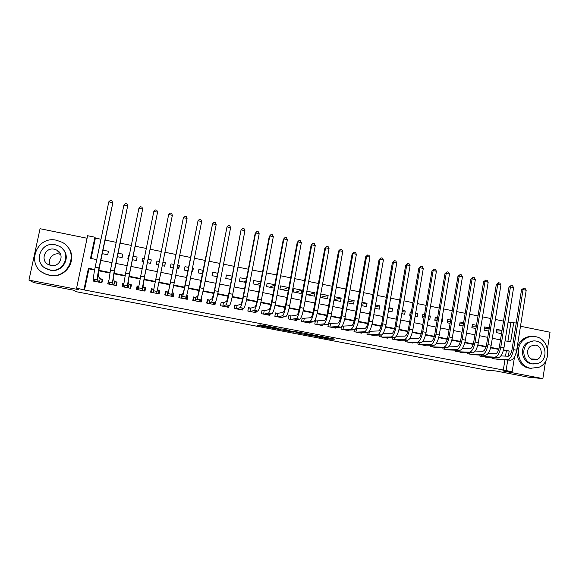 <?xml version="1.0" encoding="UTF-8"?>
<svg xmlns="http://www.w3.org/2000/svg" width="579" height="579" viewBox="0 0 579 579"><rect width="100%" height="100%" fill="white"/><g stroke="black" fill="none" stroke-linecap="round" stroke-linejoin="round"><path stroke-width="0.87" d="M314.824 336.327L329.885 339.193L334.988 339.164L319.702 336.218L325.203 337.499L317.212 336.269L322.163 337.535L314.824 336.327M259.689 325.427L258.256 325.203L257.394 325.318L258.48 325.586L274.562 328.611L278.209 328.293L260.579 324.906L259.443 325.051L260.543 325.311L275.799 328.003L273.331 328.228L259.689 325.427M94.609 270.002L88.934 268.888L84.512 289.999L76.587 288.154L87.61 235.725L94.927 237.216L90.498 258.364L96.744 259.609M514.521 356.881L512.162 371.725L502.623 370.9L542.863 378.608L528.352 377.197L495.762 370.958L486.729 370.162L75.914 291.657L73.823 290.238L33.799 282.581L28.95 280.127L78.621 289.645L76.587 288.154M512.162 371.725L506.082 370.56L507.754 360.051M84.512 289.999L506.082 370.56M295.999 332.708L312.877 335.943L317.56 335.827L300.233 332.498L295.999 332.708M292.388 332.071L276.784 329.031L281.93 328.944L289.413 330.435L287.806 330.544L288.841 330.797L298.04 332.071L292.424 331.897M87.082 238.258L40.052 228.712L28.95 280.127M542.863 378.608L545.541 361.347M547.481 348.826L550.05 332.245L520.492 326.245M102.251 253.667L107.716 254.76L108.439 251.272L102.975 250.171M117.392 256.7L122.097 257.641L122.813 254.167L118.109 253.218M129.247 255.462L128.531 255.317L128.922 257.054M132.439 259.71L136.383 260.507L137.093 257.04L133.148 256.244M144.28 258.48L142.781 258.183L142.977 261.824M147.384 262.707L150.583 263.351L151.285 259.891L148.086 259.247M159.211 261.484L156.938 261.028L156.504 264.538M162.931 262.236L165.391 262.728L164.588 266.152M177.739 265.211L179.41 265.551L177.985 268.837M173.997 264.458L171.008 263.858L170.32 267.303L173.309 267.903M192.46 268.171L193.343 268.352L192.018 270.407M188.674 267.411L184.99 266.673L184.31 270.103L187.994 270.842M203.258 270.342L198.887 269.467L198.213 272.89L202.585 273.766M217.747 273.259L212.703 272.246L212.037 275.662L217.082 276.668M231.622 278.839L230.818 279.425M232.143 276.154L226.432 275.011L225.774 278.412L231.484 279.556M246.14 280.649L243.839 282.031M246.444 279.035L240.082 277.754L239.431 281.148L245.8 282.422M260.499 282.74L256.779 284.622M260.659 281.893L253.653 280.482L253.009 283.869L260.022 285.273M274.736 285.006L269.648 287.206M274.786 284.73L267.136 283.196L266.499 286.569L274.156 288.103M288.545 287.502L287.915 290.861L279.91 289.261L280.54 285.888L288.545 287.502L282.443 289.768M301.818 290.173L301.203 293.524L293.242 291.932L293.864 288.566L301.818 290.173L295.167 292.315M315.019 292.822L314.404 296.173L306.494 294.588L307.109 291.237L315.019 292.822L307.818 294.849M320.773 293.98L328.134 295.464L320.397 297.374M334.582 296.759L341.176 298.084L334.069 299.625M348.312 299.524L354.145 300.696L347.885 301.883M361.947 302.267L367.028 303.287L361.607 304.192M375.503 304.988L379.846 305.864L375.235 306.544M388.979 307.702L392.584 308.426L388.77 308.918M402.369 310.395L405.249 310.974L402.21 311.314M397.628 311.835L397.237 311.878M398.026 309.519L397.657 309.447L397.093 312.74L397.455 312.812M415.679 313.073L417.843 313.507L415.563 313.731M410.96 314.18L409.903 314.288M411.3 312.19L410.294 311.987L409.729 315.273L410.743 315.468M428.901 315.729L430.356 316.025L428.836 316.156M424.204 316.547L422.489 316.691M424.494 314.846L422.858 314.513L422.301 317.791L423.944 318.117M442.052 318.378L442.805 318.53L442.016 318.588M437.369 318.92L434.995 319.094M437.608 317.48L435.343 317.024L434.793 320.288L437.065 320.744M455.181 321.019L454.58 324.254M450.448 321.309L447.437 321.497M450.643 320.107L447.762 319.521L447.22 322.778L450.1 323.357M463.439 323.697L459.798 323.885M463.605 322.713L460.11 322.011L459.574 325.253L463.07 325.955M476.351 326.093L472.088 326.274M476.481 325.304L472.384 324.479L471.856 327.714L475.952 328.539M489.183 328.488L484.312 328.655M489.284 327.873L484.587 326.932L484.066 330.16L488.756 331.101M492.201 357.467L492.041 358.459L499.366 359.581M480.02 355.057L479.846 356.092L487.221 357.214M467.767 352.625L467.586 353.718L475.004 354.826M455.449 350.179L455.26 351.323L462.722 352.43M443.058 347.718L442.855 348.913L450.368 350.013M430.595 345.229L430.385 346.495L437.876 347.95L437.934 347.581M418.06 342.725L417.835 344.056L425.377 345.525L425.435 345.135M405.459 340.199L405.22 341.61L412.798 343.079L412.87 342.674M392.786 337.651L392.526 339.149L400.147 340.626L400.219 340.199M380.034 335.075L379.759 336.667L387.423 338.158L387.503 337.702M367.216 332.469L366.912 334.177L374.627 335.675L374.714 335.19M354.319 329.835L353.993 331.673L361.752 333.178L361.846 332.657M341.386 326.99L341.002 329.147L348.804 330.66L348.905 330.102M328.517 323.343L327.931 326.614L335.784 328.134L335.892 327.533M317.697 321.142L315.389 320.694L314.781 324.059L322.677 325.593L322.8 324.935M304.489 318.573L302.166 318.117L301.55 321.49L309.497 323.031L309.627 322.315M291.201 315.982L288.87 315.526L288.241 318.906L296.238 320.462L296.383 319.666M277.833 313.377L275.488 312.921L274.851 316.308L282.899 317.871L283.059 316.988M264.386 310.757L262.026 310.293L261.39 313.695L269.474 315.266L269.662 314.274M250.859 308.122L248.485 307.659L247.834 311.068L255.976 312.646L256.193 311.509M237.252 305.466L234.864 305.003L234.206 308.419L242.391 310.011L242.652 308.679M223.559 302.803L221.156 302.332L220.49 305.755L228.727 307.355L229.038 305.755M209.779 300.117L207.362 299.647L206.696 303.078L214.983 304.692L215.395 302.564M195.919 297.418L193.487 296.94L192.807 300.385L201.152 302.006L201.825 298.561L201.398 298.482M181.98 294.697L179.526 294.219L178.846 297.678L187.234 299.307L187.914 295.855L186.814 295.637M167.946 291.961L165.485 291.483L164.791 294.95L173.23 296.586L173.917 293.126L172.137 292.779M153.659 289.182L151.351 288.726L150.649 292.207L159.145 293.85L159.84 290.383L157.365 289.905M138.772 286.279L137.129 285.961L136.42 289.442L144.967 291.099L145.669 287.625L143.187 287.141M123.783 283.355L122.82 283.167L122.104 286.663L130.702 288.335L131.419 284.846L128.914 284.354M108.693 280.417L107.701 283.869L116.357 285.548L117.074 282.053L114.555 281.56M503.267 370.321L504.931 359.892M505.532 356.121L506.364 350.917L503.419 350.338M498.78 349.427L490.63 347.827M486.027 346.922L477.769 345.301M473.188 344.396L464.828 342.754M460.283 341.863L451.808 340.199M447.292 339.308L438.708 337.622M434.228 336.739L425.522 335.031M421.078 334.155L412.262 332.426M407.848 331.557L398.924 329.806M394.545 328.944L385.498 327.164M381.148 326.31L371.986 324.508M367.679 323.661L358.394 321.837M354.124 320.998L344.715 319.152M340.481 318.32L330.956 316.445M326.759 315.62L317.104 313.724M312.942 312.906L303.172 310.988M299.046 310.178L289.145 308.231M285.063 307.427L275.032 305.459M270.986 304.663L260.832 302.665M256.823 301.876L246.538 299.857M242.572 299.075L232.157 297.034M228.227 296.26L217.675 294.183M213.796 293.423L203.106 291.324M199.263 290.571L188.443 288.443M184.643 287.698L173.686 285.541M169.929 284.803L158.834 282.624M155.1 281.886L143.947 279.7M140.125 278.948L128.972 276.755M125.057 275.98L113.889 273.787M109.88 273.006L98.72 270.806M369.749 331.289L369.388 331.217M356.852 328.778L355.861 328.582M343.875 326.245L342.254 325.934M330.826 323.704L328.568 323.263M93.61 279.121L93.205 281.054L101.911 282.747L102.642 279.237L100.102 278.745M507.892 341.357L510.881 322.612L508.087 322.047M503.506 321.113L495.356 319.456M490.797 318.53L482.539 316.851M478.015 315.931L469.649 314.231M465.154 313.311L456.679 311.589M452.213 310.684L443.63 308.933M439.2 308.035L430.508 306.269M426.101 305.372L417.3 303.577M412.928 302.694L404.012 300.877M399.669 299.994L390.637 298.156M386.338 297.28L377.19 295.42M372.919 294.552L363.648 292.67M359.414 291.809L350.027 289.898M345.829 289.044L336.327 287.112M332.158 286.265L322.532 284.303M318.407 283.464L308.658 281.481M304.561 280.649L294.689 278.644M290.636 277.819L280.634 275.785M276.617 274.967L266.492 272.904M262.519 272.094L252.263 270.009M248.319 269.206L237.94 267.1M234.039 266.304L223.523 264.162M219.665 263.38L209.019 261.216M205.198 260.434L194.421 258.241M190.636 257.474L179.722 255.252M175.987 254.492L164.935 252.249M161.223 251.489L150.113 249.231M146.313 248.456L135.204 246.198M131.303 245.409L120.186 243.144M116.198 242.333L105.081 240.075M100.992 239.243L95.376 238.099L91.113 258.487M502.007 330.435L496.724 329.371L496.21 332.592L501.486 333.656M442.805 318.53L442.262 321.786L441.502 321.635M430.356 316.025L429.806 319.29L428.351 319M417.843 313.507L417.278 316.785L415.121 316.351M405.249 310.974L404.685 314.259L401.804 313.68M392.584 308.426L392.012 311.719L388.408 310.995M379.846 305.864L379.267 309.164L374.924 308.296M367.028 303.287L366.449 306.595L361.361 305.582M354.145 300.696L353.552 304.011L347.718 302.846M341.176 298.084L340.582 301.413L333.982 300.096M328.134 295.464L327.533 298.8L320.165 297.324M207.188 271.138L206.413 274.533M193.343 268.352L192.662 271.783L191.779 271.602M179.41 265.551L178.723 268.989L177.058 268.649M165.391 262.728L164.697 266.174L162.236 265.681M156.938 261.028L156.243 264.48L158.516 264.936M142.781 258.183L142.072 261.643L143.57 261.947M128.531 255.317L127.821 258.784L128.531 258.929M151.343 291.215L151.126 292.294M158.943 293.814L159.16 292.735M95.376 238.099L94.927 237.216M510.881 322.612L516.244 322.988M94.703 269.503L88.428 268.265L83.969 289.565M508.369 356.186L509.194 351.004L503.535 349.89M498.917 348.978L490.753 347.378M486.157 346.474L477.885 344.845M473.325 343.948L464.944 342.305M460.414 341.407L451.924 339.743M447.422 338.86L438.817 337.166M434.351 336.283L425.637 334.575M421.208 333.699L412.378 331.962M407.978 331.101L399.032 329.342M394.668 328.481L385.607 326.701M381.271 325.847L372.102 324.045M367.803 323.198L358.502 321.374M354.239 320.534L344.831 318.682M340.604 317.849L331.065 315.975M326.874 315.15L317.212 313.253M313.058 312.436L303.28 310.51M299.162 309.707L289.254 307.753M285.172 306.957L275.141 304.981M271.102 304.185L260.934 302.187M256.931 301.398L246.64 299.379M242.681 298.598L232.259 296.549M228.336 295.775L217.784 293.705M213.897 292.938L203.207 290.839M199.371 290.079L188.544 287.951M184.744 287.206L173.787 285.049M170.031 284.311L158.928 282.132M155.201 281.401L144.048 279.201M140.227 278.456L129.066 276.255M125.151 275.488L113.983 273.295M109.974 272.506L98.806 270.306M505.091 340.799L510.642 341.907L513.739 322.474M100.84 260.42L112 262.642M116.003 263.438L127.156 265.652M131.064 266.427L142.21 268.649M146.024 269.409L157.17 271.623M160.89 272.362L171.977 274.569M175.727 275.315L186.677 277.486M190.469 278.246L201.282 280.395M205.118 281.155L215.793 283.276M219.673 284.05L230.218 286.149M234.133 286.923L244.548 288.993M248.5 289.782L258.784 291.823M262.772 292.619L272.933 294.639M276.957 295.442L286.989 297.432M291.056 298.243L300.957 300.212M305.068 301.029L314.846 302.976M318.986 303.794L328.64 305.719M332.816 306.544L342.348 308.441M346.568 309.28L355.976 311.155M360.225 311.994L369.518 313.847M373.802 314.694L382.98 316.525M387.293 317.379L396.354 319.181M400.704 320.049L409.65 321.823M414.036 322.698L422.865 324.45M427.28 325.333L436.001 327.063M440.445 327.946L449.051 329.661M453.531 330.551L462.028 332.237M466.536 333.135L474.925 334.807M479.47 335.704L487.75 337.354M492.316 338.259L500.488 339.887M506.364 350.917L509.194 351.004M88.934 268.888L88.428 268.265M501.935 330.884L496.456 331.029M201.825 298.561L201.239 299.01M187.914 295.855L186.72 297.15M172.658 295.355L173.917 293.126M165.464 293.958L165.008 293.871M159.84 290.383L159.239 292.75L158.639 292.634M151.611 291.266L151.155 291.179L151.351 288.726M145.191 290.014L144.83 289.949M137.129 285.961L137.556 288.219M122.82 283.167L123.493 284.73M108.425 280.366L108.664 280.735M305.676 333.49L305.524 334.329L311.444 335.719M315.533 335.379L311.48 335.61M315.512 335.502L308.31 334.235L305.524 334.329M286.178 330.652L293.748 331.876L286.178 330.652L286.337 329.791M500.871 355.911L507.971 356.23C509.831 355.904 511.177 353.689 512.017 349.586L521.52 289.804L523.807 288.118L525.066 288.385L526.195 290.267L516.692 350.252C515.419 356.425 513.385 359.747 510.577 360.203L497.202 359.465M526.195 290.267L523.054 289.601L513.522 349.629C512.249 355.81 510.222 359.132 507.436 359.595L494.162 358.871M523.807 288.118L523.054 289.601L521.52 289.804M493.829 357.547L493.626 358.77M530.625 368.251L538.81 367.339C552.257 362.23 549.753 338.787 535.568 336.674C531.652 335.95 528.026 336.739 524.697 339.048C513.696 346.133 517.807 366.435 530.625 368.251M531.971 336.428C528.801 336.319 525.898 337.195 523.257 339.048C512.292 346.112 516.388 366.333 529.163 368.143L531.508 368.396M533.295 364.003L531.319 363.815C521.954 362.483 519.139 347.552 527.31 342.616L533.621 340.915M532.68 363.901L538.875 363.12C548.349 359.197 546.352 342.58 536.248 341.089C533.527 340.582 531.001 341.096 528.656 342.63C520.456 347.581 523.286 362.563 532.68 363.901M535.611 345.135L530.878 346.032C525.442 349.115 527.179 358.958 533.317 359.834L537.471 359.255C543.435 356.599 542.045 346.076 535.611 345.135M535.922 359.812L536.704 359.219M50.286 265.312C46.964 259.805 52.776 252.458 59.196 254.015L60.65 254.442M49.208 275.083C69.01 279.795 80.119 251.069 62.054 242.261L56.648 240.292C35.999 235.125 25.288 266.231 45.234 273.853L49.208 275.083M42.716 272.528L45.669 274.135L49.628 275.358C66.035 279.273 78.809 258.408 67.396 246.64M62.72 249.006C71.593 257.358 62.394 273.122 50.257 270.198L44.778 267.809M49.874 269.915C64.269 273.375 72.266 252.372 59.015 246.111L55.251 244.772C40.414 241.081 32.619 263.322 46.848 268.96L49.874 269.915M54.296 249.231C44.786 246.878 39.734 261.071 48.795 264.777L50.829 265.435C60.158 267.686 65.289 254.015 56.641 250.048L54.296 249.231M59.536 252.466L58.949 252.343M488.083 353.479L495.371 353.769C497.173 353.429 498.49 351.2 499.337 347.089L508.955 287.148L511.221 285.447L512.48 285.715L513.602 287.597L503.976 347.747C502.71 353.943 500.712 357.279 497.991 357.757L485.036 357.105M513.602 287.597L510.439 286.931L500.792 347.118C499.518 353.32 497.535 356.657 494.828 357.142L481.989 356.512M511.221 285.447L510.439 286.931L508.955 287.148M481.677 355.13L481.467 356.411M475.221 351.04L482.698 351.294C484.442 350.939 485.73 348.703 486.577 344.57L496.312 284.47L498.555 282.762L499.822 283.03L500.929 284.911L491.195 345.222C489.921 351.439 487.967 354.797 485.325 355.296L472.811 354.732M500.929 284.911L497.752 284.238L487.981 344.592C486.707 350.809 484.768 354.174 482.148 354.674L469.743 354.131M498.555 282.762L497.752 284.238L496.312 284.47M469.46 352.691L469.243 354.037M462.274 348.594L469.945 348.804C471.632 348.435 472.898 346.184 473.745 342.044L483.595 281.778L485.817 280.055L487.091 280.33L488.184 282.212L478.326 342.688C477.053 348.92 475.142 352.3 472.587 352.814L460.508 352.343M488.184 282.212L484.985 281.539L475.098 342.051C473.825 348.29 471.921 351.67 469.395 352.191L457.424 351.743M485.817 280.055L484.985 281.539L483.595 281.778M457.171 350.237L456.94 351.648M449.253 346.141L457.12 346.3C458.749 345.916 459.987 343.651 460.833 339.497L470.807 279.071L473 277.334L474.281 277.609L475.366 279.498L465.386 340.134C464.105 346.387 462.237 349.788 459.777 350.324L448.139 349.94M475.366 279.498L472.146 278.817L462.143 339.497C460.862 345.757 459.002 349.159 456.563 349.694L445.034 349.34M473 277.334L472.146 278.817L470.807 279.071M444.817 347.762L444.571 349.246M436.146 343.673L444.216 343.774C445.787 343.383 446.995 341.103 447.842 336.935L457.938 276.342L460.102 274.598L461.398 274.873L462.462 276.762L452.365 337.571C451.084 343.839 449.253 347.255 446.887 347.813L435.69 347.523M462.462 276.762L459.227 276.082L449.101 336.927C447.813 343.202 445.996 346.626 443.652 347.183L432.571 346.922M460.102 274.598L459.227 276.082L457.938 276.342M432.39 345.265L432.129 346.835M422.952 341.205L431.239 341.241C432.745 340.836 433.924 338.541 434.771 334.365L444.99 273.606L447.126 271.848L448.428 272.123L449.485 274.019L439.266 334.988C437.985 341.277 436.197 344.715 433.917 345.294L423.177 345.098M449.485 274.019L446.228 273.324L435.98 334.336C434.691 340.633 432.918 344.078 430.66 344.657L420.036 344.491M447.126 271.848L446.228 273.324L444.99 273.606M419.891 342.746L419.616 344.404M409.679 338.729L418.176 338.686C419.623 338.266 420.774 335.965 421.621 331.774L431.963 270.849L434.076 269.076L435.386 269.358L436.428 271.254L426.086 332.389C424.798 338.701 423.061 342.153 420.868 342.754L410.591 342.652M436.428 271.254L433.15 270.559L422.779 331.738C421.49 338.056 419.761 341.516 417.597 342.117L407.428 342.037M434.076 269.076L433.15 270.559L431.963 270.849M407.326 340.199L407.023 341.965M396.318 336.254L405.039 336.124C406.422 335.69 407.536 333.366 408.398 329.161L418.856 268.07L420.947 266.289L422.265 266.572L423.292 268.468L412.827 329.777C411.531 336.102 409.838 339.584 407.739 340.199L397.925 340.199M423.292 268.468L419.999 267.773L409.498 329.118C408.209 335.451 406.523 338.932 404.446 339.562L394.748 339.576M420.947 266.289L419.999 267.773L418.856 268.07M394.69 337.622L394.364 339.504M382.864 333.779L391.817 333.54C393.141 333.091 394.227 330.761 395.088 326.542L405.669 265.283L407.732 263.488L409.056 263.771L410.077 265.667L399.481 327.142C398.186 333.497 396.543 336.992 394.538 337.629L385.194 337.723M410.077 265.667L406.762 264.965L396.137 326.484C394.842 332.838 393.199 336.341 391.223 336.985L381.995 337.101M407.732 263.488L406.762 264.965L405.669 265.283M382.031 334.713L381.626 337.036M369.33 331.297L378.521 330.942C379.773 330.479 380.83 328.134 381.691 323.9L392.41 262.475L394.444 260.666L395.775 260.948L396.781 262.852L386.055 324.493C384.76 330.87 383.16 334.387 381.25 335.046L372.384 335.241M396.781 262.852L393.445 262.149L382.69 323.835C381.395 330.211 379.802 333.728 377.913 334.401L369.163 334.611M394.444 260.666L393.445 262.149L392.41 262.475M369.388 331.304L368.823 334.546M355.774 328.72L365.139 328.329C366.326 327.852 367.354 325.492 368.215 321.244L379.057 259.645L381.069 257.829L382.408 258.118L383.399 260.022L372.55 321.83C371.248 328.228 369.692 331.76 367.882 332.447L359.494 332.737M383.399 260.022L380.041 259.305L369.163 321.164C367.86 327.562 366.312 331.101 364.524 331.796L356.259 332.107M381.069 257.829L380.041 259.305L379.057 259.645M356.512 328.792L355.933 332.049M342.124 326.136L351.67 325.702C352.799 325.203 353.798 322.829 354.659 318.573L365.631 256.808L367.614 254.977L368.961 255.259L369.938 257.17L358.958 319.152C357.656 325.564 356.143 329.125 354.428 329.835L346.531 330.218M369.938 257.17L366.558 256.454L355.549 318.479C354.239 324.899 352.749 328.459 351.055 329.176L343.282 329.589M367.614 254.977L366.558 256.454L365.631 256.808M343.557 326.267L342.971 329.531M328.481 323.538L338.129 323.053C339.185 322.546 340.148 320.158 341.017 315.881L352.119 253.942L354.073 252.104L355.434 252.393L356.389 254.297L345.279 316.46C343.977 322.887 342.515 326.469 340.901 327.2L333.497 327.692M356.389 254.297L352.995 253.58L341.849 315.779C340.539 322.214 339.091 325.803 337.499 326.542L330.218 327.055M354.073 252.104L352.119 253.942M330.522 323.726L329.936 326.997M315.338 320.99L324.493 320.39C325.492 319.869 326.418 317.466 327.287 313.181L338.527 251.069L340.452 249.209L341.813 249.498L342.761 251.409L331.521 313.746C330.211 320.194 328.8 323.799 327.28 324.551L320.375 325.145M342.761 251.409L339.345 250.685L328.069 313.065C326.751 319.521 325.355 323.125 323.864 323.885L317.082 324.508M340.452 249.209L338.527 251.069M317.415 321.179L316.822 324.457M302.115 318.421L310.778 317.712C311.705 317.169 312.609 314.752 313.478 310.453L324.848 248.174L326.737 246.299L328.112 246.596L329.046 248.507L317.668 311.017C316.358 317.487 314.99 321.106 313.579 321.888L307.181 322.583M329.046 248.507L325.608 247.776L314.194 310.33C312.884 316.807 311.531 320.433 310.141 321.215L303.874 321.938M326.737 246.299L324.848 248.174M304.228 318.609L303.628 321.895M288.812 315.837L290.962 316.018L296.984 315.012C297.838 314.462 298.706 312.03 299.575 307.717L311.082 245.257L312.95 243.375L314.332 243.665L315.251 245.583L303.736 308.267C302.419 314.759 301.102 318.407 299.792 319.203L293.908 320.006M315.251 245.583L311.784 244.852L300.24 307.579C298.923 314.071 297.62 317.726 296.332 318.53L290.578 319.362M312.95 243.375L311.082 245.257M290.962 316.018L290.354 319.318M275.43 313.246L277.616 313.42L283.095 312.305C283.884 311.734 284.716 309.287 285.592 304.959L297.23 242.326L299.068 240.43L300.458 240.726L301.362 242.644L289.71 305.502C288.393 312.016 287.126 315.685 285.917 316.503L280.554 317.415M301.362 242.644L297.874 241.906L286.192 304.807C284.868 311.328 283.623 314.998 282.436 315.83L277.203 316.764M299.068 240.43L297.23 242.326M277.616 313.42L277.001 316.727M268.12 314.6L268.041 314.99M261.961 310.633L264.19 310.807L269.119 309.57C269.843 308.983 270.639 306.523 271.515 302.187L283.29 239.373L285.1 237.462L286.496 237.766L287.387 239.684L275.597 302.716C274.28 309.251 273.064 312.942 271.964 313.789L267.122 314.81M287.387 239.684L283.884 238.939L272.058 302.021C270.733 308.564 269.532 312.255 268.453 313.109L263.749 314.151M285.1 237.462L283.29 239.373M264.19 310.807L263.568 314.122M248.413 308.028L247.892 311.075M254.724 311.893L254.63 312.385M248.478 308.006L250.685 308.173L255.057 306.827C255.708 306.226 256.468 303.743 257.351 299.394L269.271 236.406L271.044 234.481L272.456 234.784L273.324 236.702L261.397 299.922C260.072 306.472 258.907 310.185 257.916 311.061L253.609 312.182M273.324 236.702L269.8 235.957L257.829 299.213C256.504 305.777 255.361 309.497 254.391 310.373L250.215 311.531M271.044 234.481L269.271 236.406M250.685 308.173L250.056 311.495M234.777 305.437L234.357 308.448M241.255 309.135L241.132 309.765M234.944 305.372L237.101 305.524L240.907 304.062C241.486 303.447 242.217 300.95 243.093 296.586L255.158 233.417L256.895 231.484L258.314 231.781L259.175 233.706L247.103 297.099C245.778 303.678 244.664 307.413 243.781 308.31L240.01 309.548M259.175 233.706L255.621 232.953L243.513 296.397C242.188 302.976 241.088 306.718 240.227 307.615L236.594 308.882M256.895 231.484L255.158 233.417M237.101 305.524L236.464 308.86M221.048 302.86L220.737 305.806M227.713 306.313L227.554 307.131M244.939 230.688L241.363 229.935L242.666 228.459L244.092 228.763L244.939 230.688L232.722 294.262C231.39 300.863 230.333 304.619 229.552 305.538L226.331 306.892M221.33 302.723L223.429 302.86L226.671 301.283L228.748 293.756L240.951 230.413L229.11 293.553C227.779 300.154 226.736 303.924 225.984 304.844L222.901 306.226M223.429 302.86L222.785 306.204M207.231 300.327L207.637 300.052L207.036 303.15M214.114 303.374L213.897 304.482M230.601 227.656L227.004 226.896L228.343 225.419L229.776 225.723L230.601 227.656L218.24 291.411C216.908 298.033 215.909 301.811 215.236 302.759L212.565 304.221M207.637 300.052L209.678 300.183L212.341 298.482L214.31 290.911L227.004 226.896L214.606 290.694C213.275 297.317 212.283 301.109 211.646 302.057L209.113 303.548M209.678 300.183L209.026 303.534M193.306 297.881L193.864 297.367L193.256 300.472M200.464 300.226L200.153 301.811M216.184 224.601L212.558 223.834L213.926 222.365L215.366 222.669L216.184 224.601L203.67 288.537L200.833 299.951L198.72 301.536M193.864 297.367L195.84 297.483L197.917 295.666L212.558 223.834L200.016 287.821L197.215 299.249L195.246 300.863M195.84 297.483L195.181 300.848M178.904 297.353L180.004 294.668L179.389 297.78M186.735 295.949L186.329 299.126M201.666 221.525L198.025 220.758L199.415 219.282L200.87 219.593L201.666 221.525L189.007 285.65L186.337 297.136L184.788 298.829M180.004 294.668L181.922 294.776L183.405 292.829L198.025 220.758L185.331 284.919L182.696 296.426L181.292 298.149M181.922 294.776L181.249 298.142M165.261 293.915L165.044 295.001L165.276 293.922M165.167 295.022L166.057 291.954L165.435 295.073M172.093 292.974L173.041 293.314L172.419 296.426M187.06 218.435L183.391 217.653L184.817 216.184L186.279 216.495L187.06 218.435L174.25 282.74L171.746 294.298L170.776 296.108M166.057 291.954L167.91 292.048L168.8 289.978L183.391 217.653L170.544 282.009L168.084 293.582L167.259 295.428M167.91 292.048L167.237 295.42M153.638 289.29L152.024 289.218L151.394 292.352M157.35 289.985L159.051 290.593L158.422 293.712M172.354 215.316L168.663 214.534L170.117 213.065L171.594 213.383L172.354 215.316L156.67 293.372M168.663 214.534L153.131 292.684M138.736 286.504L137.911 286.467L137.274 289.609M145.083 289.999L144.851 291.078M144.721 291.056L144.974 287.85L144.345 290.984M145.112 289.999L144.888 291.085M142.506 290.622L144.46 277.146L157.56 212.182L144.446 276.863L142.282 288.566L142.477 290.622M153.84 211.4L155.331 209.931L156.815 210.242L157.56 212.182L153.84 211.4L140.69 276.125L138.569 287.843L138.917 289.927M143.194 287.227L144.974 287.85M123.74 283.703L123.059 286.851M131.143 286.185L130.818 285.092L130.174 288.233M128.248 287.857L128.943 284.455L128.147 282.038L129.479 274.193L142.666 209.026L129.399 273.896L127.409 285.671L128.198 287.85M138.924 208.237L140.444 206.768L141.935 207.087L142.666 209.026L138.924 208.237L125.621 273.15L123.674 284.948L124.615 287.155M128.943 284.455L130.818 285.092M109.062 282.61L108.758 284.072M116.893 282.921L116.567 282.313L115.923 285.461M113.904 285.071L114.613 281.662L113.187 279.114L114.396 271.218L127.669 205.856L114.251 270.907L112.435 282.762L113.831 285.056M123.906 205.06L125.462 203.591L126.96 203.909L127.669 205.856L123.906 205.06L110.444 270.161L108.678 282.031L110.227 284.361M114.613 281.662L116.567 282.313M94.594 280.236L94.37 281.278M102.505 279.889L102.23 279.519L101.578 282.682M99.472 282.27L100.189 278.846L98.126 276.169L99.219 268.229L112.739 203.272L99.002 267.903C97.641 274.699 97.098 278.673 97.366 279.831L99.378 282.255M108.794 201.854L110.379 200.392L111.892 200.71L112.587 202.657L108.794 201.854L95.173 267.151C93.812 273.947 93.284 277.927 93.588 279.092L95.745 281.546M100.189 278.846L102.23 279.519M330.066 338.165L329.885 339.193M328.59 337.883L328.394 338.961M312.978 335.567L312.913 335.943M287.893 330.088L287.806 330.544M293.944 331.76L293.843 332.295M287.191 329.95L287.068 330.595M268.49 326.368L268.417 326.766M267.042 326.093L266.955 326.542M260.622 324.906L260.543 325.311M274.699 328.112L274.605 328.611M510.577 360.203L507.436 359.595M516.692 350.252L513.522 349.629M497.991 357.757L494.828 357.142M503.976 347.747L500.792 347.118M485.325 355.296L482.148 354.674M491.195 345.222L487.981 344.592M472.587 352.814L469.395 352.191M478.326 342.688L475.098 342.051M459.777 350.324L456.563 349.694M465.386 340.134L462.143 339.497M446.887 347.813L443.652 347.183M452.365 337.571L449.101 336.927M433.917 345.294L430.66 344.657M439.266 334.988L435.98 334.336M420.868 342.754L417.597 342.117M426.086 332.389L422.779 331.738M407.739 340.199L404.446 339.562M412.827 329.777L409.498 329.118M394.538 337.629L391.223 336.985M399.481 327.142L396.137 326.484M381.25 335.046L377.913 334.401M386.055 324.493L382.69 323.835M367.882 332.447L364.524 331.796M372.55 321.83L369.163 321.164M354.428 329.835L351.055 329.176M358.958 319.152L355.549 318.479M340.901 327.2L337.499 326.542M345.279 316.46L341.849 315.779M327.28 324.551L323.864 323.885M331.521 313.746L328.069 313.065M313.579 321.888L310.141 321.215M317.668 311.017L314.194 310.33M299.792 319.203L296.332 318.53M303.736 308.267L300.24 307.579M285.917 316.503L282.436 315.83M289.71 305.502L286.192 304.807M271.964 313.789L268.453 313.109M275.597 302.716L272.058 302.021M257.916 311.061L254.391 310.373M261.397 299.922L257.829 299.213M243.781 308.31L240.227 307.615M247.103 297.099L243.513 296.397M229.552 305.538L225.984 304.844M232.722 294.262L229.11 293.553M215.236 302.759L211.646 302.057M218.24 291.411L214.606 290.694M200.833 299.951L197.215 299.249M203.67 288.537L200.016 287.821M186.337 297.136L182.696 296.426M189.007 285.65L185.331 284.919M171.746 294.298L168.084 293.582M174.25 282.74L170.544 282.009M157.061 291.44L153.37 290.723M159.399 279.809L155.664 279.071M142.282 288.566L138.569 287.843M144.446 276.863L140.69 276.125M127.409 285.671L123.674 284.948M129.399 273.896L125.621 273.15M112.435 282.762L108.678 282.031M114.251 270.907L110.444 270.161M97.366 279.831L93.588 279.092M99.002 267.903L95.173 267.151M330.037 338.158L329.849 339.185M312.942 335.567L312.877 335.943M287.235 329.958L287.119 330.595M293.9 331.753L293.799 332.295M268.439 326.361L268.359 326.766M274.656 328.112L274.562 328.611M531.052 358.944L537.471 359.255M527.31 342.616L528.656 342.63M524.697 339.048L523.257 339.048M60.31 253.696L56.641 250.048M47.246 269.242L46.848 268.96M45.234 273.853L45.669 274.135"/></g></svg>
